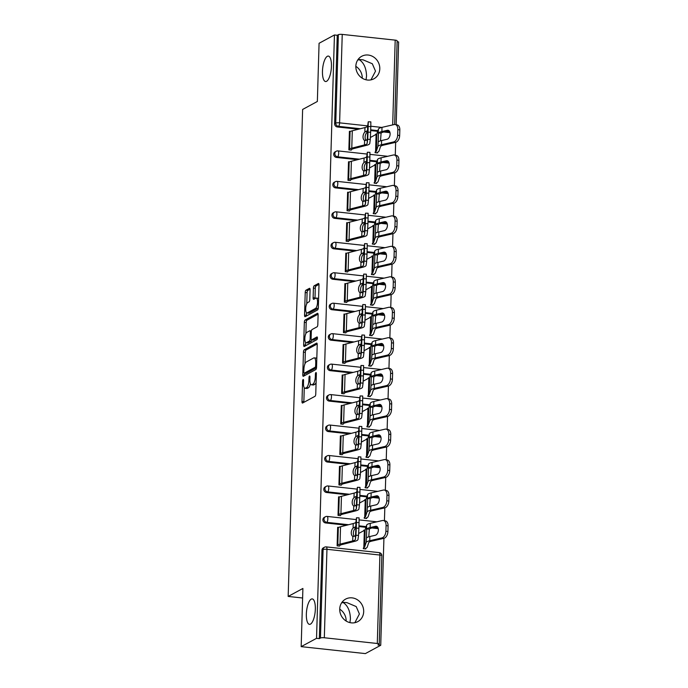 <?xml version="1.0" encoding="UTF-8"?>
<svg xmlns="http://www.w3.org/2000/svg" width="688" height="688" viewBox="0 0 688 688"><rect width="100%" height="100%" fill="white"/><g stroke="black" fill="none" stroke-linecap="round" stroke-linejoin="round"><path stroke-width="1.03" d="M342.074 602.172L347.036 602.679L356.203 606.575L359.403 613.98L354.862 622.692M311.208 599.136A12.797 4.317 96.2 0 1 312.223 598.904A12.797 4.317 96.2 0 1 315.259 610.643A12.797 4.317 96.2 0 1 310.469 624.128A12.797 4.317 96.2 0 1 309.462 624.351A12.797 4.317 96.2 0 1 306.427 612.621A12.797 4.317 96.2 0 1 311.208 599.136M358.19 59.349L363.144 59.856L372.311 63.752L375.519 71.148L370.97 79.868M327.325 56.304A12.797 4.317 96.2 0 1 328.331 56.081A12.797 4.317 96.2 0 1 331.367 67.811A12.797 4.317 96.2 0 1 326.585 81.304A12.797 4.317 96.2 0 1 325.57 81.528A12.797 4.317 96.2 0 1 322.534 69.798A12.797 4.317 96.2 0 1 327.325 56.304M303.116 379.501A1.376 0.464 -83.8 0 0 302.591 381.109L301.989 401.465A1.961 0.662 -83.8 0 0 302.462 403.048A1.961 0.662 -83.8 0 0 302.617 403.013L315.009 396.305A1.961 0.662 -83.8 0 0 315.758 394.009L316.36 373.644A1.376 0.464 -83.8 0 0 316.024 372.543A1.376 0.464 -83.8 0 0 315.921 372.569A1.376 0.464 -83.8 0 0 315.396 374.169L315.319 376.809A6.278 2.116 -83.8 0 1 312.937 384.128L311.905 384.695A6.278 2.116 -83.8 0 1 311.406 384.798A6.278 2.116 -83.8 0 1 309.884 379.75L309.961 377.119A1.376 0.464 -83.8 0 0 309.626 376.009A1.376 0.464 -83.8 0 0 309.514 376.035A1.376 0.464 -83.8 0 0 308.998 377.635L308.912 380.275A6.278 2.116 -83.8 0 1 306.53 387.602L305.498 388.161A6.278 2.116 -83.8 0 1 304.999 388.273A6.278 2.116 -83.8 0 1 303.477 383.216L303.554 380.584A1.376 0.464 -83.8 0 0 303.219 379.475A1.376 0.464 -83.8 0 0 303.116 379.501M366.033 79.791L366.541 76.015C366.283 68.241 363.909 62.832 359.42 59.787L357.751 59.968M349.917 622.614L350.424 618.839C350.175 611.064 347.801 605.655 343.312 602.611L341.644 602.791M355.842 66.237A12.797 11.73 61.6 0 0 361.716 77.856A12.797 11.73 61.6 0 0 373.911 78.785A12.797 11.73 61.6 0 0 379.793 68.834A12.797 11.73 61.6 0 0 373.919 57.216A12.797 11.73 61.6 0 0 361.725 56.278A12.797 11.73 61.6 0 0 355.842 66.237M339.726 609.061A12.797 11.73 61.6 0 0 345.608 620.679A12.797 11.73 61.6 0 0 357.803 621.617A12.797 11.73 61.6 0 0 363.685 611.658A12.797 11.73 61.6 0 0 357.812 600.039A12.797 11.73 61.6 0 0 345.617 599.11A12.797 11.73 61.6 0 0 339.726 609.061M310.073 289.88A1.961 0.662 -83.8 0 0 309.6 288.306A1.961 0.662 -83.8 0 0 309.445 288.341L305.962 290.216A1.961 0.662 -83.8 0 0 305.223 292.512L304.552 315.121A1.961 0.662 -83.8 0 0 305.025 316.704A1.961 0.662 -83.8 0 0 305.18 316.669L317.572 309.961A1.961 0.662 -83.8 0 0 318.32 307.665L318.991 285.056A1.961 0.662 -83.8 0 0 318.518 283.473A1.961 0.662 -83.8 0 0 318.363 283.508L314.158 285.787A1.961 0.662 -83.8 0 0 313.418 288.074L313.126 297.749A1.961 0.662 -83.8 0 0 313.608 299.332A1.961 0.662 -83.8 0 0 313.762 299.297L315.844 298.171A5.246 1.772 -83.8 0 1 316.256 298.076A5.246 1.772 -83.8 0 1 317.503 302.892A5.246 1.772 -83.8 0 1 315.534 308.422L307.381 312.842A5.246 1.772 -83.8 0 1 306.968 312.928A5.246 1.772 -83.8 0 1 305.721 308.121A5.246 1.772 -83.8 0 1 307.682 302.582L309.041 301.851A1.961 0.662 -83.8 0 0 309.789 299.564L310.073 289.88M377.291 643.495L379.914 555.044L326.955 549.299L324.323 637.759L377.291 643.495A3.001 0.636 -178.3 0 1 379.234 644.157A3.001 0.636 -178.3 0 1 379.045 644.372L377.927 644.974L380.731 645.284L365.371 653.6L301.172 646.643L302.901 588.455L288.169 596.436L302.625 109.452L317.357 101.471L319.077 43.284L334.445 34.968L316.54 638.326L319.344 638.627L320.47 638.025L323.093 549.566L321.967 550.176L319.344 638.627M301.172 646.643L316.54 638.326M304.199 349.831A1.961 0.662 -83.8 0 0 303.451 352.118L302.78 374.728A1.961 0.662 -83.8 0 0 303.253 376.31A1.961 0.662 -83.8 0 0 303.408 376.276L315.809 369.568A1.961 0.662 -83.8 0 0 316.549 367.272L317.22 344.662A1.961 0.662 -83.8 0 0 316.747 343.08A1.961 0.662 -83.8 0 0 316.592 343.114L304.199 349.831L306.065 350.029A1.961 0.662 -83.8 0 0 305.326 352.316L304.982 363.78M303.666 344.929L304.337 322.311A1.961 0.662 -83.8 0 1 305.085 320.023L317.478 313.315A1.961 0.662 -83.8 0 1 317.632 313.281A1.961 0.662 -83.8 0 1 318.105 314.855L317.822 324.538A1.961 0.662 -83.8 0 1 317.073 326.826L312.051 329.543A1.961 0.662 -83.8 0 0 311.303 331.84L311.114 338.255A1.961 0.662 -83.8 0 0 311.587 339.838A1.961 0.662 -83.8 0 0 311.741 339.803L316.979 336.965A1.376 0.464 -83.8 0 1 317.082 336.939A1.376 0.464 -83.8 0 1 317.409 338.204A1.376 0.464 -83.8 0 1 316.893 339.648L304.294 346.468A1.961 0.662 -83.8 0 1 304.139 346.511A1.961 0.662 -83.8 0 1 303.666 344.929L305.532 345.135L305.618 342.426M288.169 596.436L302.617 598.001M324.323 637.759A3.001 0.636 -178.3 0 0 320.47 638.025M364.786 548.835L366.257 548.035A15.996 3.414 1.7 0 0 367.237 547.106L368.716 542.669A13.399 2.855 -178.3 0 1 369.533 541.886A13.399 2.855 -178.3 0 1 371.735 541.129L383.921 538.317L380.731 645.284M334.445 34.968L337.249 35.277L338.376 34.667A3.001 0.636 1.7 0 1 342.237 34.4L395.196 40.136A3.001 0.636 1.7 0 1 397.139 40.798L394.663 124.476M397.114 41.762L398.636 41.925L396.176 124.726M395.66 142.339L395.273 155.187M394.757 172.8L394.37 185.64M393.846 203.261L393.467 216.101M392.943 233.714L392.564 246.562M392.04 264.175L391.661 277.023M391.137 294.636L390.758 307.484M390.234 325.097L389.855 337.946M389.331 355.558L388.952 368.407M388.428 386.02L388.041 398.868M387.525 416.481L387.138 429.329M390.793 434.541L388.789 434.128A6.003 3.698 -78.4 0 0 386.174 429.131L388.178 429.544A6.003 3.698 101.6 0 1 390.793 434.541L390.621 440.2A6.003 3.698 101.6 0 1 386.63 446.942L386.235 459.79M389.89 465.002L387.877 464.589A6.003 3.698 -78.4 0 0 385.271 459.593L387.275 460.005A6.003 3.698 101.6 0 1 389.89 465.002L389.718 470.661A6.003 3.698 101.6 0 1 385.727 477.403L385.332 490.252M388.978 495.463L386.974 495.05A6.003 3.698 -78.4 0 0 384.36 490.054L386.372 490.467A6.003 3.698 101.6 0 1 388.978 495.463L388.815 501.122A6.003 3.698 101.6 0 1 384.824 507.856L384.429 520.713M365.775 548.302L365.749 548.947L363.324 548.68L363.341 548.035M339.554 546.109L337.12 545.842L337.67 527.292L338.677 527.404M364.631 530.216L363.875 530.13L363.857 530.654M336.441 157.423A3.001 2.752 -118.4 0 1 335.099 151.85L336.226 151.248A3.001 2.752 -118.4 0 0 334.841 153.579A3.001 2.752 61.6 0 0 337.567 156.812L336.441 157.423L357.476 159.702M389.09 163.125L382.863 162.454M376.775 161.792L369.774 161.035M389.993 132.664L383.766 131.993M377.678 131.331L370.677 130.574M358.388 129.241L337.344 126.962A3.001 2.752 -118.4 0 1 334.626 123.728L335.753 123.118L338.376 34.667M337.249 35.277L334.626 123.728M321.967 550.176A3.001 2.752 -118.4 0 1 323.351 547.846L324.469 547.235A3.001 2.752 -118.4 0 0 323.093 549.566A3.001 0.636 -178.3 0 1 326.955 549.299A3.001 1.015 -83.8 0 0 326.224 546.891A3.001 3.001 0 0 0 324.469 547.235M375.485 164.69L374.719 164.604L374.702 165.129M374.186 182.509L374.169 183.154L376.603 183.421L376.62 182.767M350.398 180.583L347.965 180.316L348.515 161.766L349.521 161.878M334.635 218.345A3.001 2.752 -118.4 0 1 333.293 212.773L334.42 212.171A3.001 2.752 -118.4 0 0 333.035 214.501A3.001 2.752 61.6 0 0 335.753 217.735L334.635 218.345L355.67 220.624M387.284 224.047L381.057 223.376M374.96 222.714L367.968 221.957M373.679 225.612L372.913 225.526L372.896 226.051M372.38 243.432L372.363 244.077L374.797 244.343L374.814 243.69M348.592 241.497L346.159 241.239L346.709 222.688L347.715 222.792M332.829 279.259A3.001 2.752 -118.4 0 1 331.487 273.695L332.605 273.093A3.001 2.752 -118.4 0 0 331.229 275.424A3.001 2.752 61.6 0 0 333.947 278.657L332.829 279.259L353.864 281.547M385.469 284.97L379.243 284.29M373.154 283.637L366.162 282.88M371.864 286.526L371.099 286.449L371.09 286.973M370.574 304.345L370.548 304.999L372.982 305.257L373.008 304.612M346.786 302.419L344.353 302.161L344.903 283.611L345.909 283.714M331.014 340.182A3.001 2.752 -118.4 0 1 329.681 334.617L330.799 334.007A3.001 2.752 -118.4 0 0 329.423 336.346A3.001 2.752 61.6 0 0 332.141 339.58L331.014 340.182L352.058 342.461M383.663 345.892L377.437 345.213M371.348 344.559L364.356 343.794M370.058 347.449L369.293 347.371L369.275 347.896M368.759 365.268L368.742 365.921L371.176 366.179L371.193 365.534M344.972 363.341L342.547 363.075L343.097 344.533L344.103 344.636M329.208 401.104A3.001 2.752 -118.4 0 1 327.866 395.54L328.993 394.929A3.001 2.752 -118.4 0 0 327.608 397.268A3.001 2.752 61.6 0 0 330.335 400.502L329.208 401.104L350.244 403.383M381.857 406.814L375.631 406.135M369.542 405.473L362.542 404.716M368.252 408.371L367.487 408.294L367.469 408.818M366.953 426.19L366.936 426.844L369.37 427.102L369.387 426.457M343.166 424.264L340.732 423.997L341.282 405.447L342.289 405.559M327.402 462.026A3.001 2.752 -118.4 0 1 326.06 456.462L327.187 455.852A3.001 2.752 -118.4 0 0 325.802 458.182A3.001 2.752 61.6 0 0 328.529 461.416L327.402 462.026L348.438 464.305M380.051 467.737L373.825 467.057M367.727 466.395L360.736 465.638M366.446 469.293L365.681 469.207L365.663 469.732M365.147 487.113L365.13 487.758L367.564 488.024L367.581 487.379M341.36 485.186L338.926 484.92L339.476 466.369L340.483 466.481M325.596 522.949A3.001 2.752 -118.4 0 1 324.254 517.385L325.372 516.774A3.001 2.752 -118.4 0 0 323.996 519.105A3.001 2.752 61.6 0 0 326.714 522.338L325.596 522.949L346.632 525.228M378.237 528.651L372.01 527.98M365.921 527.318L358.93 526.561M340.457 515.647L338.023 515.381L338.573 496.831L339.58 496.942M365.534 499.755L364.778 499.669L364.76 500.193M364.244 517.574L364.227 518.219L366.661 518.485L366.678 517.84M326.499 492.488A3.001 2.752 -118.4 0 1 325.157 486.923L326.275 486.313A3.001 2.752 -118.4 0 0 324.899 488.643A3.001 2.752 61.6 0 0 327.617 491.877L326.499 492.488L347.535 494.767M379.148 498.189L372.913 497.519M366.824 496.856L359.833 496.1M342.263 454.725L339.829 454.458L340.379 435.908L341.386 436.02M367.349 438.832L366.584 438.755L366.566 439.271M366.05 456.651L366.033 457.296L368.467 457.563L368.484 456.918M328.305 431.565A3.001 2.752 -118.4 0 1 326.963 426.001L328.09 425.39A3.001 2.752 -118.4 0 0 326.705 427.73A3.001 2.752 61.6 0 0 329.432 430.955L328.305 431.565L349.341 433.844M380.954 437.276L374.728 436.596M368.63 435.934L361.639 435.177M344.069 393.803L341.635 393.536L342.185 374.986L343.192 375.098M369.155 377.91L368.39 377.832L368.372 378.357M367.856 395.729L367.839 396.383L370.273 396.641L370.29 395.996M330.111 370.643A3.001 2.752 -118.4 0 1 328.769 365.079L329.896 364.468A3.001 2.752 -118.4 0 0 328.52 366.807A3.001 2.752 61.6 0 0 331.238 370.041L330.111 370.643L351.155 372.922M382.76 376.353L376.534 375.674M370.445 375.012L363.445 374.255M345.883 332.88L343.45 332.622L344 314.072L345.006 314.175M370.961 316.987L370.196 316.91L370.187 317.435M369.671 334.807L369.645 335.46L372.079 335.718L372.105 335.073M331.926 309.72A3.001 2.752 -118.4 0 1 330.584 304.156L331.702 303.546A3.001 2.752 -118.4 0 0 330.326 305.885A3.001 2.752 61.6 0 0 333.044 309.118L331.926 309.72L352.961 311.999M384.566 315.431L378.34 314.751M372.251 314.098L365.259 313.332M347.689 271.958L345.256 271.7L345.806 253.15L346.812 253.253M372.767 256.074L372.01 255.988L371.993 256.512M371.477 273.893L371.46 274.538L373.894 274.804L373.911 274.151M333.732 248.798A3.001 2.752 -118.4 0 1 332.39 243.234L333.508 242.632A3.001 2.752 -118.4 0 0 332.132 244.962A3.001 2.752 61.6 0 0 334.85 248.196L333.732 248.798L354.767 251.086M386.381 254.508L380.146 253.829M374.057 253.175L367.065 252.419M349.495 211.035L347.062 210.777L347.612 192.227L348.618 192.339M374.582 195.151L373.816 195.065L373.799 195.59M373.283 212.97L373.266 213.615L375.7 213.882L375.717 213.228M335.538 187.884A3.001 2.752 -118.4 0 1 334.196 182.311L335.323 181.709A3.001 2.752 -118.4 0 0 333.938 184.04A3.001 2.752 61.6 0 0 336.664 187.274L335.538 187.884L356.573 190.163M388.187 193.586L381.96 192.915M375.863 192.253L368.871 191.496M351.301 150.122L348.868 149.855L349.418 131.305L350.424 131.417M376.388 134.229L375.622 134.143L375.605 134.667M375.089 152.048L375.072 152.693L377.506 152.96L377.523 152.306M346.15 621.04A12.797 11.73 61.6 0 0 339.726 609.172M362.258 78.217A12.797 11.73 61.6 0 0 355.834 66.349M304.999 388.273L306.874 388.471A6.278 2.116 -83.8 0 0 307.373 388.359L305.498 388.161M310.391 383.732A6.278 2.116 -83.8 0 1 308.405 387.8L307.373 388.359M311.406 384.798L313.281 385.005A6.278 2.116 -83.8 0 0 313.771 384.893L311.905 384.695M316.102 382.554A6.278 2.116 -83.8 0 1 314.803 384.334L313.771 384.893M304.268 387.74L303.855 401.672A1.961 0.662 -83.8 0 0 303.881 402.325M317.194 344L306.065 350.029M304.698 373.266L304.655 374.934A1.961 0.662 -83.8 0 0 304.672 375.588M303.804 372.105A1.376 0.464 -83.8 0 0 304.139 373.206A1.376 0.464 -83.8 0 0 304.251 373.18L315.13 367.289A1.376 0.464 -83.8 0 0 315.646 365.689L315.732 362.911A6.278 2.116 -83.8 0 0 314.21 357.863A6.278 2.116 -83.8 0 0 313.711 357.966L306.272 362A6.278 2.116 -83.8 0 0 303.89 369.327L303.804 372.105M305.911 373.36A1.376 0.464 -83.8 0 0 306.014 373.412A1.376 0.464 -83.8 0 0 306.117 373.386L304.251 373.18M316.514 367.753L306.117 373.386M316.807 358.594A6.278 2.116 -83.8 0 0 316.076 358.061L314.21 357.863M305.876 333.577L306.203 322.517L304.337 322.311M318.08 314.201L306.951 320.23A1.961 0.662 -83.8 0 0 306.203 322.517M313.315 339.967A1.961 0.662 -83.8 0 0 313.461 340.035A1.961 0.662 -83.8 0 0 313.616 340.001L317.417 337.946M306.831 332.373A5.246 1.772 -83.8 0 0 304.87 337.903A5.246 1.772 -83.8 0 0 306.117 342.719A5.246 1.772 -83.8 0 0 306.53 342.624L309.402 341.067A1.961 0.662 -83.8 0 0 310.15 338.78L310.34 332.356A1.961 0.662 -83.8 0 0 309.858 330.782A1.961 0.662 -83.8 0 0 309.703 330.816L306.831 332.373M306.117 342.719L307.983 342.916A5.246 1.772 -83.8 0 0 308.396 342.83L306.53 342.624M311.922 339.872A1.961 0.662 -83.8 0 1 311.277 341.274L308.396 342.83M305.532 345.135A1.961 0.662 -83.8 0 0 305.558 345.789M306.968 312.928L308.835 313.135A5.246 1.772 -83.8 0 0 309.247 313.04L307.381 312.842M318.329 307.484A5.246 1.772 -83.8 0 1 317.409 308.628L309.247 313.04M318.596 298.532A5.246 1.772 -83.8 0 0 318.123 298.274L316.256 298.076M318.965 284.393L316.033 285.984A1.961 0.662 -83.8 0 0 315.285 288.272L315.001 297.956A1.961 0.662 -83.8 0 0 315.027 298.609M306.495 312.679L306.418 315.328A1.961 0.662 -83.8 0 0 306.444 315.981M310.047 289.227L307.837 290.422A1.961 0.662 -83.8 0 0 307.089 292.71L306.762 303.718M377.282 526.767L372.131 527.954A13.399 2.855 -178.3 0 0 369.92 528.702A13.399 2.855 -178.3 0 0 369.353 529.106L368.751 536.812M358.672 533.467L364.339 530.396A13.399 2.855 -178.3 0 0 365.156 529.614L366.635 525.176A15.996 3.414 1.7 0 1 367.616 524.239A15.996 3.414 1.7 0 1 370.247 523.344L382.433 520.532A6.003 3.698 -78.4 0 1 383.457 520.515A6.003 3.698 -78.4 0 1 386.071 525.512L385.908 531.17L387.912 531.583A6.003 3.698 101.6 0 1 383.921 538.317L381.917 537.913A6.003 3.698 -78.4 0 0 385.908 531.17M369.86 536.528A15.996 3.414 1.7 0 0 367.22 537.423A15.996 3.414 1.7 0 0 366.472 537.982L366.738 528.995A15.996 3.414 1.7 0 1 367.487 528.444A15.996 3.414 1.7 0 1 370.127 527.541L375.571 526.286A4.601 2.838 101.6 0 1 376.362 526.268A4.601 2.838 101.6 0 1 378.357 530.104A4.601 2.838 101.6 0 1 375.304 535.264L369.86 536.528L369.731 540.725L381.917 537.913M364.339 530.396L363.823 547.777A13.399 2.855 -178.3 0 0 364.64 546.994L366.119 542.548A15.996 3.414 1.7 0 1 367.1 541.619A15.996 3.414 1.7 0 1 369.731 540.725M366.472 537.982L366.119 542.548M383.457 520.515L385.461 520.919A6.003 3.698 101.6 0 1 388.075 525.924L387.912 531.583M356.074 524.359L355.533 535.161A13.399 2.855 1.7 0 1 354.681 536.064A13.399 2.855 1.7 0 1 353.821 536.434L352.841 536.373A4.601 2.683 100.7 0 1 351.276 532.667A4.601 2.683 100.7 0 1 353.09 528.109L354.088 527.455L356.031 527.825M353.821 536.434L352.841 536.373L352.703 540.931L340.018 544.156A15.996 3.414 -178.3 0 0 337.808 544.956L337.137 545.317M355.937 535.29L356.281 528.152L358.878 528.246L358.534 535.376L355.937 535.29L355.404 539.366A13.399 2.855 1.7 0 1 354.561 540.261A13.399 2.855 1.7 0 1 352.703 540.931M339.571 545.584L340.242 545.214A13.399 2.855 1.7 0 1 342.099 544.552L354.776 541.327A15.996 3.414 -178.3 0 0 356.995 540.527A15.996 3.414 -178.3 0 0 358.001 539.452L358.534 535.376M356.281 528.152L356.487 517.772L355.92 521.986A13.399 2.855 1.7 0 1 355.077 522.88A13.399 2.855 1.7 0 1 353.219 523.551L340.534 526.776A15.996 3.414 -178.3 0 0 338.324 527.576L337.653 527.937M356.04 524.359L355.799 526.182A13.399 2.855 1.7 0 1 354.948 527.085A13.399 2.855 1.7 0 1 354.088 527.455M356.178 527.851L355.163 528.504A4.601 2.683 -79.3 0 0 353.348 533.062A4.601 2.683 -79.3 0 0 354.251 536.27M356.487 517.772L359.084 517.858L359.05 522.579L356.453 522.493M358.878 528.246L359.05 522.579M378.185 496.306L373.034 497.493A13.399 2.855 -178.3 0 0 370.823 498.241A13.399 2.855 -178.3 0 0 370.256 498.645L369.654 506.359M359.575 503.005L365.242 499.935A13.399 2.855 -178.3 0 0 366.059 499.153L367.538 494.715A15.996 3.414 1.7 0 1 368.519 493.786A15.996 3.414 1.7 0 1 371.15 492.883L383.336 490.071A6.003 3.698 -78.4 0 1 384.36 490.054M370.763 506.067A15.996 3.414 1.7 0 0 368.132 506.961A15.996 3.414 1.7 0 0 367.375 507.52L367.641 498.533A15.996 3.414 1.7 0 1 368.398 497.983A15.996 3.414 1.7 0 1 371.03 497.08L376.474 495.824A4.601 2.838 101.6 0 1 377.265 495.807A4.601 2.838 101.6 0 1 379.269 499.643A4.601 2.838 101.6 0 1 376.207 504.803L370.763 506.067L370.634 510.264L382.82 507.452A6.003 3.698 -78.4 0 0 386.811 500.709L388.815 501.122M382.82 507.452L384.824 507.856L372.638 510.668A13.399 2.855 -178.3 0 0 370.436 511.425A13.399 2.855 -178.3 0 0 369.619 512.207L368.14 516.645A15.996 3.414 1.7 0 1 367.16 517.574L365.681 518.382M365.242 499.935L364.726 517.316A13.399 2.855 -178.3 0 0 365.543 516.533L367.022 512.096A15.996 3.414 1.7 0 1 368.003 511.158A15.996 3.414 1.7 0 1 370.634 510.264M367.375 507.52L367.022 512.096M386.974 495.05L386.811 500.709M379.088 465.845L373.937 467.032A13.399 2.855 -178.3 0 0 371.735 467.78A13.399 2.855 -178.3 0 0 371.159 468.193L370.565 475.898M360.478 472.544L366.145 469.474A13.399 2.855 -178.3 0 0 366.962 468.691L368.441 464.254A15.996 3.414 1.7 0 1 369.422 463.325A15.996 3.414 1.7 0 1 372.053 462.422L384.239 459.61A6.003 3.698 -78.4 0 1 385.271 459.593M371.666 475.606A15.996 3.414 1.7 0 0 369.035 476.5A15.996 3.414 1.7 0 0 368.278 477.059L368.544 468.072A15.996 3.414 1.7 0 1 369.301 467.522A15.996 3.414 1.7 0 1 371.933 466.619L377.377 465.363A4.601 2.838 101.6 0 1 378.168 465.346A4.601 2.838 101.6 0 1 380.172 469.182A4.601 2.838 101.6 0 1 377.11 474.35L371.666 475.606L371.537 479.803L383.723 476.99A6.003 3.698 -78.4 0 0 387.714 470.248L389.718 470.661M383.723 476.99L385.727 477.403L373.55 480.207A13.399 2.855 -178.3 0 0 371.339 480.964A13.399 2.855 -178.3 0 0 370.522 481.746L369.043 486.184A15.996 3.414 1.7 0 1 368.063 487.113L366.584 487.921M366.145 469.474L365.629 486.855A13.399 2.855 -178.3 0 0 366.446 486.072L367.925 481.634A15.996 3.414 1.7 0 1 368.906 480.697A15.996 3.414 1.7 0 1 371.537 479.803M368.278 477.059L367.925 481.634M387.877 464.589L387.714 470.248M379.991 435.384L374.84 436.57A13.399 2.855 -178.3 0 0 372.638 437.319A13.399 2.855 -178.3 0 0 372.062 437.731L371.468 445.437M361.381 442.083L367.048 439.013A13.399 2.855 -178.3 0 0 367.874 438.23L369.353 433.793A15.996 3.414 1.7 0 1 370.325 432.864A15.996 3.414 1.7 0 1 372.965 431.961L385.142 429.149A6.003 3.698 -78.4 0 1 386.174 429.131M372.569 445.145A15.996 3.414 1.7 0 0 369.938 446.039A15.996 3.414 1.7 0 0 369.189 446.598L369.456 437.611A15.996 3.414 1.7 0 1 370.204 437.061A15.996 3.414 1.7 0 1 372.836 436.158L378.28 434.902A4.601 2.838 101.6 0 1 379.071 434.885A4.601 2.838 101.6 0 1 381.075 438.72A4.601 2.838 101.6 0 1 378.013 443.889L372.569 445.145L372.449 449.341L384.626 446.529A6.003 3.698 -78.4 0 0 388.617 439.787L390.621 440.2M384.626 446.529L386.63 446.942L374.453 449.754A13.399 2.855 -178.3 0 0 372.242 450.502A13.399 2.855 -178.3 0 0 371.425 451.285L369.946 455.723A15.996 3.414 1.7 0 1 368.966 456.651L367.487 457.46M367.048 439.013L366.532 456.393A13.399 2.855 -178.3 0 0 367.358 455.611L368.837 451.173A15.996 3.414 1.7 0 1 369.809 450.236A15.996 3.414 1.7 0 1 372.449 449.341M369.189 446.598L368.837 451.173M388.789 434.128L388.617 439.787M380.894 404.922L375.743 406.109A13.399 2.855 -178.3 0 0 373.541 406.866A13.399 2.855 -178.3 0 0 372.965 407.27L372.371 414.976M362.284 411.622L367.951 408.552A13.399 2.855 -178.3 0 0 368.777 407.769L370.256 403.331A15.996 3.414 1.7 0 1 371.228 402.403A15.996 3.414 1.7 0 1 373.868 401.5L386.045 398.687A6.003 3.698 -78.4 0 1 387.077 398.67A6.003 3.698 -78.4 0 1 389.692 403.667L389.52 409.334L391.524 409.738A6.003 3.698 101.6 0 1 387.542 416.481L375.356 419.293A13.399 2.855 -178.3 0 0 373.145 420.041A13.399 2.855 -178.3 0 0 372.328 420.824L370.849 425.261A15.996 3.414 1.7 0 1 369.869 426.19L368.39 426.999M373.472 414.683A15.996 3.414 1.7 0 0 370.841 415.578A15.996 3.414 1.7 0 0 370.092 416.137L370.359 407.15A15.996 3.414 1.7 0 1 371.107 406.599A15.996 3.414 1.7 0 1 373.739 405.696L379.183 404.441A4.601 2.838 101.6 0 1 379.974 404.432A4.601 2.838 101.6 0 1 381.978 408.259A4.601 2.838 101.6 0 1 378.916 413.428L373.472 414.683L373.352 418.88L385.529 416.068A6.003 3.698 -78.4 0 0 389.52 409.334M367.951 408.552L367.435 425.932A13.399 2.855 -178.3 0 0 368.261 425.15L369.74 420.712A15.996 3.414 1.7 0 1 370.712 419.775A15.996 3.414 1.7 0 1 373.352 418.88M370.092 416.137L369.74 420.712M387.077 398.67L389.081 399.083A6.003 3.698 101.6 0 1 391.696 404.08L391.524 409.738M381.806 374.461L376.646 375.648A13.399 2.855 -178.3 0 0 374.444 376.405A13.399 2.855 -178.3 0 0 373.868 376.809L373.274 384.515M363.195 381.161L368.863 378.09A13.399 2.855 -178.3 0 0 369.68 377.308L371.159 372.87A15.996 3.414 1.7 0 1 372.131 371.941A15.996 3.414 1.7 0 1 374.771 371.038L386.957 368.226A6.003 3.698 -78.4 0 1 387.98 368.209A6.003 3.698 -78.4 0 1 390.595 373.206L390.423 378.873L392.427 379.277A6.003 3.698 101.6 0 1 388.445 386.02L376.259 388.832A13.399 2.855 -178.3 0 0 374.048 389.58A13.399 2.855 -178.3 0 0 373.231 390.363L371.752 394.8A15.996 3.414 1.7 0 1 370.78 395.738L369.293 396.537M374.375 384.222A15.996 3.414 1.7 0 0 371.744 385.117A15.996 3.414 1.7 0 0 370.995 385.676L371.262 376.697A15.996 3.414 1.7 0 1 372.01 376.138A15.996 3.414 1.7 0 1 374.642 375.235L380.094 373.98A4.601 2.838 101.6 0 1 380.877 373.971A4.601 2.838 101.6 0 1 382.881 377.798A4.601 2.838 101.6 0 1 379.828 382.967L374.375 384.222L374.255 388.419L386.441 385.607A6.003 3.698 -78.4 0 0 390.423 378.873M368.863 378.09L368.347 395.471A13.399 2.855 -178.3 0 0 369.164 394.688L370.643 390.251A15.996 3.414 1.7 0 1 371.623 389.322A15.996 3.414 1.7 0 1 374.255 388.419M370.995 385.676L370.643 390.251M387.98 368.209L389.984 368.622A6.003 3.698 101.6 0 1 392.599 373.618L392.427 379.277M356.977 493.898L356.436 504.7A13.399 2.855 1.7 0 1 355.584 505.603A13.399 2.855 1.7 0 1 354.724 505.981L353.744 505.912A4.601 2.683 100.7 0 1 352.179 502.206A4.601 2.683 100.7 0 1 353.993 497.648L354.991 496.994L356.934 497.364M354.724 505.981L353.744 505.912L353.606 510.47L340.93 513.695A15.996 3.414 -178.3 0 0 338.711 514.495L338.04 514.856M356.84 504.829L357.184 497.691L359.781 497.785L359.437 504.915L356.84 504.829L356.307 508.905A13.399 2.855 1.7 0 1 355.464 509.799A13.399 2.855 1.7 0 1 353.606 510.47M340.474 515.123L341.145 514.753A13.399 2.855 1.7 0 1 343.002 514.091L355.687 510.866A15.996 3.414 -178.3 0 0 357.898 510.066A15.996 3.414 -178.3 0 0 358.904 508.991L359.437 504.915M357.184 497.691L357.39 487.31L356.823 491.524A13.399 2.855 1.7 0 1 355.98 492.427A13.399 2.855 1.7 0 1 354.122 493.09L341.446 496.315A15.996 3.414 -178.3 0 0 339.227 497.114L338.556 497.484M356.943 493.898L356.702 495.721A13.399 2.855 1.7 0 1 355.851 496.624A13.399 2.855 1.7 0 1 354.991 496.994M357.081 497.39L356.066 498.043A4.601 2.683 -79.3 0 0 354.251 502.601A4.601 2.683 -79.3 0 0 355.154 505.809M357.39 487.31L359.987 487.405L359.953 492.118L357.356 492.032M359.781 497.785L359.953 492.118M357.889 463.437L357.339 474.247A13.399 2.855 1.7 0 1 356.496 475.141A13.399 2.855 1.7 0 1 355.627 475.52L354.647 475.451A4.601 2.683 100.7 0 1 353.082 471.744A4.601 2.683 100.7 0 1 354.896 467.186L355.894 466.533L357.837 466.903M355.627 475.52L354.647 475.451L354.518 480.009L341.833 483.234A15.996 3.414 -178.3 0 0 339.614 484.034L338.943 484.395M357.751 474.367L358.087 467.229L360.684 467.324L360.349 474.453L357.751 474.367L357.218 478.444A13.399 2.855 1.7 0 1 356.367 479.338A13.399 2.855 1.7 0 1 354.518 480.009M341.377 484.662L342.048 484.3A13.399 2.855 1.7 0 1 343.905 483.63L356.59 480.405A15.996 3.414 -178.3 0 0 358.801 479.605A15.996 3.414 -178.3 0 0 359.815 478.53L360.349 474.453M358.087 467.229L358.293 456.849L357.734 461.063A13.399 2.855 1.7 0 1 356.883 461.966A13.399 2.855 1.7 0 1 355.034 462.628L342.349 465.853A15.996 3.414 -178.3 0 0 340.13 466.653L339.459 467.023M357.846 463.437L357.605 465.26A13.399 2.855 1.7 0 1 356.762 466.163A13.399 2.855 1.7 0 1 355.894 466.533M357.984 466.928L356.969 467.582A4.601 2.683 -79.3 0 0 355.163 472.14A4.601 2.683 -79.3 0 0 356.066 475.348M358.293 456.849L360.89 456.944L360.856 461.657L358.259 461.571M360.684 467.324L360.856 461.657M358.792 432.984L358.242 443.786A13.399 2.855 1.7 0 1 357.399 444.68A13.399 2.855 1.7 0 1 356.53 445.059L355.55 444.99A4.601 2.683 100.7 0 1 353.993 441.292A4.601 2.683 100.7 0 1 355.799 436.725L356.797 436.072L358.74 436.441M356.53 445.059L355.55 444.99L355.421 449.548L342.736 452.773A15.996 3.414 -178.3 0 0 340.517 453.573L339.846 453.934M358.654 443.906L358.99 436.777L361.587 436.863L361.252 443.992L358.654 443.906L358.121 447.983A13.399 2.855 1.7 0 1 357.27 448.877A13.399 2.855 1.7 0 1 355.421 449.548M342.28 454.2L342.951 453.839A13.399 2.855 1.7 0 1 344.808 453.168L357.493 449.943A15.996 3.414 -178.3 0 0 359.704 449.144A15.996 3.414 -178.3 0 0 360.718 448.069L361.252 443.992M358.99 436.777L359.196 426.388L358.637 430.602A13.399 2.855 1.7 0 1 357.786 431.505A13.399 2.855 1.7 0 1 355.937 432.167L343.252 435.401A15.996 3.414 -178.3 0 0 341.033 436.192L340.362 436.562M358.749 432.976L358.508 434.799A13.399 2.855 1.7 0 1 357.665 435.702A13.399 2.855 1.7 0 1 356.797 436.072M358.887 436.467L357.872 437.121A4.601 2.683 -79.3 0 0 356.066 441.679A4.601 2.683 -79.3 0 0 356.969 444.887M359.196 426.388L361.793 426.483L361.759 431.195L359.162 431.109M361.587 436.863L361.759 431.195M359.695 402.523L359.145 413.325A13.399 2.855 1.7 0 1 358.302 414.219A13.399 2.855 1.7 0 1 357.433 414.597L356.461 414.529A4.601 2.683 100.7 0 1 354.896 410.831A4.601 2.683 100.7 0 1 356.702 406.264L357.7 405.61L359.652 405.98M357.433 414.597L356.461 414.529L356.324 419.087L343.639 422.312A15.996 3.414 -178.3 0 0 341.429 423.111L340.749 423.473M359.557 413.445L359.893 406.316L362.49 406.402L362.155 413.531L359.557 413.445L359.024 417.521A13.399 2.855 1.7 0 1 358.173 418.416A13.399 2.855 1.7 0 1 356.324 419.087M343.183 423.739L343.854 423.378A13.399 2.855 1.7 0 1 345.711 422.707L358.396 419.482A15.996 3.414 -178.3 0 0 360.607 418.682A15.996 3.414 -178.3 0 0 361.621 417.607L362.155 413.531M359.893 406.316L360.099 395.927L359.54 400.141A13.399 2.855 1.7 0 1 358.689 401.044A13.399 2.855 1.7 0 1 356.84 401.706L344.155 404.94A15.996 3.414 -178.3 0 0 341.945 405.731L341.265 406.101M359.652 402.514L359.411 404.338A13.399 2.855 1.7 0 1 358.568 405.241A13.399 2.855 1.7 0 1 357.7 405.61M359.79 406.006L358.775 406.66A4.601 2.683 -79.3 0 0 356.969 411.218A4.601 2.683 -79.3 0 0 357.872 414.425M360.099 395.927L362.696 396.021L362.662 400.743L360.065 400.648M362.49 406.402L362.662 400.743M360.598 372.062L360.048 382.863A13.399 2.855 1.7 0 1 359.205 383.758A13.399 2.855 1.7 0 1 358.336 384.136L357.364 384.067A4.601 2.683 100.7 0 1 355.799 380.369A4.601 2.683 100.7 0 1 357.605 375.803L358.603 375.149L360.555 375.519M358.336 384.136L357.364 384.067L357.227 388.625L344.542 391.85A15.996 3.414 -178.3 0 0 342.332 392.65L341.652 393.02M360.46 382.984L360.804 375.854L363.402 375.94L363.058 383.07L360.46 382.984L359.927 387.06A13.399 2.855 1.7 0 1 359.076 387.963A13.399 2.855 1.7 0 1 357.227 388.625M344.086 393.278L344.765 392.917A13.399 2.855 1.7 0 1 346.614 392.246L359.299 389.021A15.996 3.414 -178.3 0 0 361.51 388.221A15.996 3.414 -178.3 0 0 362.524 387.146L363.058 383.07M360.804 375.854L361.011 365.466L360.443 369.68A13.399 2.855 1.7 0 1 359.592 370.583A13.399 2.855 1.7 0 1 357.743 371.245L345.058 374.478A15.996 3.414 -178.3 0 0 342.848 375.27L342.168 375.639M360.555 372.062L360.314 373.876A13.399 2.855 1.7 0 1 359.471 374.779A13.399 2.855 1.7 0 1 358.603 375.149M360.693 375.545L359.678 376.198A4.601 2.683 -79.3 0 0 357.872 380.756A4.601 2.683 -79.3 0 0 358.775 383.964M361.011 365.466L363.608 365.56L363.565 370.282L360.968 370.187M363.402 375.94L363.565 370.282M382.709 344L377.557 345.187A13.399 2.855 -178.3 0 0 375.347 345.944A13.399 2.855 -178.3 0 0 374.779 346.348L374.177 354.053M364.098 350.699L369.766 347.629A13.399 2.855 -178.3 0 0 370.583 346.855L372.062 342.409A15.996 3.414 1.7 0 1 373.042 341.48A15.996 3.414 1.7 0 1 375.674 340.577L387.86 337.765A6.003 3.698 -78.4 0 1 388.883 337.748A6.003 3.698 -78.4 0 1 391.498 342.744L391.326 348.412L393.33 348.816A6.003 3.698 101.6 0 1 389.348 355.558L377.162 358.371A13.399 2.855 -178.3 0 0 374.96 359.119A13.399 2.855 -178.3 0 0 374.134 359.901L372.655 364.339A15.996 3.414 1.7 0 1 371.683 365.276L370.196 366.076M375.278 353.761A15.996 3.414 1.7 0 0 372.647 354.655A15.996 3.414 1.7 0 0 371.898 355.214L372.165 346.236A15.996 3.414 1.7 0 1 372.913 345.677A15.996 3.414 1.7 0 1 375.545 344.774L380.997 343.518A4.601 2.838 101.6 0 1 381.78 343.51A4.601 2.838 101.6 0 1 383.784 347.337A4.601 2.838 101.6 0 1 380.731 352.505L375.278 353.761L375.158 357.958L387.344 355.146A6.003 3.698 -78.4 0 0 391.326 348.412M369.766 347.629L369.25 365.01A13.399 2.855 -178.3 0 0 370.067 364.227L371.546 359.79A15.996 3.414 1.7 0 1 372.526 358.861A15.996 3.414 1.7 0 1 375.158 357.958M371.898 355.214L371.546 359.79M388.883 337.748L390.887 338.161A6.003 3.698 101.6 0 1 393.502 343.157L393.33 348.816M361.501 341.601L360.959 352.402A13.399 2.855 1.7 0 1 360.108 353.297A13.399 2.855 1.7 0 1 359.239 353.675L358.267 353.606A4.601 2.683 100.7 0 1 356.702 349.908A4.601 2.683 100.7 0 1 358.508 345.342L359.506 344.688L361.458 345.058M359.239 353.675L358.267 353.606L358.13 358.164L345.445 361.389A15.996 3.414 -178.3 0 0 343.235 362.189L342.555 362.559M361.363 352.523L361.707 345.393L364.305 345.479L363.961 352.617L361.363 352.523L360.83 356.599A13.399 2.855 1.7 0 1 359.987 357.502A13.399 2.855 1.7 0 1 358.13 358.164M344.989 362.817L345.668 362.456A13.399 2.855 1.7 0 1 347.517 361.785L360.202 358.56A15.996 3.414 -178.3 0 0 362.413 357.76A15.996 3.414 -178.3 0 0 363.427 356.685L363.961 352.617M361.707 345.393L361.914 335.004L361.346 339.218A13.399 2.855 1.7 0 1 360.503 340.121A13.399 2.855 1.7 0 1 358.646 340.784L345.961 344.017A15.996 3.414 -178.3 0 0 343.751 344.808L343.071 345.178M361.458 341.601L361.226 343.415A13.399 2.855 1.7 0 1 360.374 344.318A13.399 2.855 1.7 0 1 359.506 344.688M361.596 345.084L360.581 345.737A4.601 2.683 -79.3 0 0 358.775 350.295A4.601 2.683 -79.3 0 0 359.678 353.503M361.914 335.004L364.511 335.099L364.468 339.82L361.871 339.726M364.305 345.479L364.468 339.82M383.612 313.539L378.46 314.726A13.399 2.855 -178.3 0 0 376.25 315.482A13.399 2.855 -178.3 0 0 375.682 315.887L375.08 323.592M365.001 320.238L370.669 317.168A13.399 2.855 -178.3 0 0 371.486 316.394L372.965 311.948A15.996 3.414 1.7 0 1 373.945 311.019A15.996 3.414 1.7 0 1 376.577 310.116L388.763 307.304A6.003 3.698 -78.4 0 1 389.786 307.287A6.003 3.698 -78.4 0 1 392.401 312.283L392.229 317.951L394.241 318.355A6.003 3.698 101.6 0 1 390.251 325.097L378.065 327.909A13.399 2.855 -178.3 0 0 375.863 328.658A13.399 2.855 -178.3 0 0 375.037 329.44L373.558 333.878A15.996 3.414 1.7 0 1 372.586 334.815L371.099 335.615M376.19 323.3A15.996 3.414 1.7 0 0 373.55 324.194A15.996 3.414 1.7 0 0 372.801 324.753L373.068 315.775A15.996 3.414 1.7 0 1 373.816 315.216A15.996 3.414 1.7 0 1 376.456 314.321L381.9 313.057A4.601 2.838 101.6 0 1 382.683 313.049A4.601 2.838 101.6 0 1 384.687 316.876A4.601 2.838 101.6 0 1 381.634 322.044L376.19 323.3L376.061 327.497L388.247 324.684A6.003 3.698 -78.4 0 0 392.229 317.951M370.669 317.168L370.153 334.549A13.399 2.855 -178.3 0 0 370.97 333.766L372.449 329.328A15.996 3.414 1.7 0 1 373.429 328.4A15.996 3.414 1.7 0 1 376.061 327.497M372.801 324.753L372.449 329.328M389.786 307.287L391.79 307.699A6.003 3.698 101.6 0 1 394.405 312.696L394.241 318.355M362.404 311.139L361.862 321.941A13.399 2.855 1.7 0 1 361.011 322.835A13.399 2.855 1.7 0 1 360.142 323.214L359.17 323.145A4.601 2.683 100.7 0 1 357.605 319.447A4.601 2.683 100.7 0 1 359.411 314.88L360.409 314.227L362.361 314.597M360.142 323.214L359.17 323.145L359.033 327.703L346.348 330.928A15.996 3.414 -178.3 0 0 344.138 331.728L343.458 332.098M362.266 322.061L362.61 314.932L365.208 315.018L364.864 322.156L362.266 322.061L361.733 326.138A13.399 2.855 1.7 0 1 360.89 327.041A13.399 2.855 1.7 0 1 359.033 327.703M345.892 332.356L346.571 331.994A13.399 2.855 1.7 0 1 348.42 331.324L361.105 328.099A15.996 3.414 -178.3 0 0 363.324 327.299A15.996 3.414 -178.3 0 0 364.33 326.224L364.864 322.156M362.61 314.932L362.817 304.552L362.249 308.757A13.399 2.855 1.7 0 1 361.406 309.66A13.399 2.855 1.7 0 1 359.549 310.331L346.864 313.556A15.996 3.414 -178.3 0 0 344.654 314.347L343.974 314.717M362.361 311.139L362.129 312.954A13.399 2.855 1.7 0 1 361.277 313.857A13.399 2.855 1.7 0 1 360.409 314.227M362.499 314.631L361.492 315.276A4.601 2.683 -79.3 0 0 359.678 319.834A4.601 2.683 -79.3 0 0 360.581 323.042M362.817 304.552L365.414 304.638L365.371 309.359L362.774 309.265M365.208 315.018L365.371 309.359M384.515 283.078L379.363 284.264A13.399 2.855 -178.3 0 0 377.153 285.021A13.399 2.855 -178.3 0 0 376.585 285.425L375.983 293.131M365.904 289.777L371.572 286.707A13.399 2.855 -178.3 0 0 372.389 285.933L373.868 281.487A15.996 3.414 1.7 0 1 374.848 280.558A15.996 3.414 1.7 0 1 377.48 279.655L389.666 276.851A6.003 3.698 -78.4 0 1 390.689 276.825A6.003 3.698 -78.4 0 1 393.304 281.822L393.14 287.489L395.144 287.894A6.003 3.698 101.6 0 1 391.154 294.636L378.968 297.448A13.399 2.855 -178.3 0 0 376.766 298.196A13.399 2.855 -178.3 0 0 375.949 298.979L374.47 303.417A15.996 3.414 1.7 0 1 373.489 304.354L372.002 305.154M377.093 292.839A15.996 3.414 1.7 0 0 374.453 293.742A15.996 3.414 1.7 0 0 373.704 294.292L373.971 285.314A15.996 3.414 1.7 0 1 374.719 284.755A15.996 3.414 1.7 0 1 377.359 283.86L382.803 282.596A4.601 2.838 101.6 0 1 383.594 282.587A4.601 2.838 101.6 0 1 385.59 286.414A4.601 2.838 101.6 0 1 382.537 291.583L377.093 292.839L376.964 297.035L389.15 294.223A6.003 3.698 -78.4 0 0 393.14 287.489M371.572 286.707L371.056 304.087A13.399 2.855 -178.3 0 0 371.873 303.305L373.352 298.867A15.996 3.414 1.7 0 1 374.332 297.938A15.996 3.414 1.7 0 1 376.964 297.035M373.704 294.292L373.352 298.867M390.689 276.825L392.693 277.238A6.003 3.698 101.6 0 1 395.308 282.235L395.144 287.894M363.307 280.678L362.765 291.48A13.399 2.855 1.7 0 1 361.914 292.383A13.399 2.855 1.7 0 1 361.054 292.753L360.073 292.684A4.601 2.683 100.7 0 1 358.508 288.986A4.601 2.683 100.7 0 1 360.323 284.419L361.32 283.774L363.264 284.135M361.054 292.753L360.073 292.684L359.936 297.242L347.251 300.475A15.996 3.414 -178.3 0 0 345.041 301.267L344.37 301.636M363.169 291.6L363.513 284.471L366.111 284.557L365.767 291.695L363.169 291.6L362.636 295.677A13.399 2.855 1.7 0 1 361.793 296.58A13.399 2.855 1.7 0 1 359.936 297.242M346.804 301.894L347.474 301.533A13.399 2.855 1.7 0 1 349.323 300.862L362.008 297.637A15.996 3.414 -178.3 0 0 364.227 296.838A15.996 3.414 -178.3 0 0 365.233 295.763L365.767 291.695M363.513 284.471L363.72 274.091L363.152 278.296A13.399 2.855 1.7 0 1 362.309 279.199A13.399 2.855 1.7 0 1 360.452 279.87L347.767 283.095A15.996 3.414 -178.3 0 0 345.557 283.886L344.886 284.256M363.273 280.678L363.032 282.493A13.399 2.855 1.7 0 1 362.18 283.396A13.399 2.855 1.7 0 1 361.32 283.774M363.41 284.17L362.395 284.815A4.601 2.683 -79.3 0 0 360.581 289.381A4.601 2.683 -79.3 0 0 361.484 292.581M363.72 274.091L366.317 274.177L366.283 278.898L363.677 278.803M366.111 284.557L366.283 278.898M385.418 252.616L380.266 253.803A13.399 2.855 -178.3 0 0 378.056 254.56A13.399 2.855 -178.3 0 0 377.488 254.964L376.886 262.67M366.807 259.316L372.475 256.246A13.399 2.855 -178.3 0 0 373.292 255.472L374.771 251.025A15.996 3.414 1.7 0 1 375.751 250.097A15.996 3.414 1.7 0 1 378.383 249.202L390.569 246.39A6.003 3.698 -78.4 0 1 391.592 246.364A6.003 3.698 -78.4 0 1 394.207 251.361L394.043 257.028L396.047 257.432A6.003 3.698 101.6 0 1 392.057 264.175L379.871 266.987A13.399 2.855 -178.3 0 0 377.669 267.735A13.399 2.855 -178.3 0 0 376.852 268.518L375.373 272.964A15.996 3.414 1.7 0 1 374.392 273.893L372.905 274.693M377.996 262.377A15.996 3.414 1.7 0 0 375.356 263.28A15.996 3.414 1.7 0 0 374.607 263.831L374.874 254.852A15.996 3.414 1.7 0 1 375.622 254.293A15.996 3.414 1.7 0 1 378.262 253.399L383.706 252.143A4.601 2.838 101.6 0 1 384.497 252.126A4.601 2.838 101.6 0 1 386.501 255.953A4.601 2.838 101.6 0 1 383.44 261.122L377.996 262.377L377.867 266.574L390.053 263.762A6.003 3.698 -78.4 0 0 394.043 257.028M372.475 256.246L371.959 273.626A13.399 2.855 -178.3 0 0 372.776 272.844L374.255 268.406A15.996 3.414 1.7 0 1 375.235 267.477A15.996 3.414 1.7 0 1 377.867 266.574M374.607 263.831L374.255 268.406M391.592 246.364L393.605 246.777A6.003 3.698 101.6 0 1 396.211 251.774L396.047 257.432M364.21 250.217L363.668 261.019A13.399 2.855 1.7 0 1 362.817 261.922A13.399 2.855 1.7 0 1 361.957 262.291L360.976 262.231A4.601 2.683 100.7 0 1 359.411 258.525A4.601 2.683 100.7 0 1 361.226 253.958L362.223 253.313L364.167 253.683M361.957 262.291L360.976 262.231L360.839 266.781L348.162 270.014A15.996 3.414 -178.3 0 0 345.944 270.805L345.273 271.175M364.072 261.139L364.416 254.01L367.014 254.096L366.67 261.234L364.072 261.139L363.539 265.215A13.399 2.855 1.7 0 1 362.696 266.118A13.399 2.855 1.7 0 1 360.839 266.781M347.707 271.433L348.377 271.072A13.399 2.855 1.7 0 1 350.235 270.401L362.92 267.176A15.996 3.414 -178.3 0 0 365.13 266.376A15.996 3.414 -178.3 0 0 366.136 265.301L366.67 261.234M364.416 254.01L364.623 243.629L364.055 247.835A13.399 2.855 1.7 0 1 363.212 248.738A13.399 2.855 1.7 0 1 361.355 249.409L348.67 252.634A15.996 3.414 -178.3 0 0 346.46 253.433L345.789 253.795M364.176 250.217L363.935 252.04A13.399 2.855 1.7 0 1 363.083 252.935A13.399 2.855 1.7 0 1 362.223 253.313M364.313 253.709L363.298 254.354A4.601 2.683 -79.3 0 0 361.484 258.92A4.601 2.683 -79.3 0 0 362.387 262.119M364.623 243.629L367.22 243.715L367.186 248.437L364.588 248.342M367.014 254.096L367.186 248.437M386.321 222.155L381.169 223.342A13.399 2.855 -178.3 0 0 378.968 224.099A13.399 2.855 -178.3 0 0 378.391 224.503L377.789 232.209M367.71 228.855L373.378 225.784A13.399 2.855 -178.3 0 0 374.195 225.01L375.674 220.564A15.996 3.414 1.7 0 1 376.654 219.635A15.996 3.414 1.7 0 1 379.286 218.741L391.472 215.929A6.003 3.698 -78.4 0 1 392.504 215.903A6.003 3.698 -78.4 0 1 395.11 220.9L394.946 226.567L396.95 226.98A6.003 3.698 101.6 0 1 392.96 233.714L380.782 236.526A13.399 2.855 -178.3 0 0 378.572 237.274A13.399 2.855 -178.3 0 0 377.755 238.057L376.276 242.503A15.996 3.414 1.7 0 1 375.295 243.432L373.816 244.231M378.899 231.916A15.996 3.414 1.7 0 0 376.267 232.819A15.996 3.414 1.7 0 0 375.51 233.37L375.777 224.391A15.996 3.414 1.7 0 1 376.534 223.832A15.996 3.414 1.7 0 1 379.165 222.938L384.609 221.682A4.601 2.838 101.6 0 1 385.4 221.665A4.601 2.838 101.6 0 1 387.404 225.492A4.601 2.838 101.6 0 1 384.343 230.661L378.899 231.916L378.77 236.113L390.956 233.301A6.003 3.698 -78.4 0 0 394.946 226.567M373.378 225.784L372.862 243.165A13.399 2.855 -178.3 0 0 373.679 242.391L375.158 237.945A15.996 3.414 1.7 0 1 376.138 237.016A15.996 3.414 1.7 0 1 378.77 236.113M375.51 233.37L375.158 237.945M392.504 215.903L394.508 216.316A6.003 3.698 101.6 0 1 397.122 221.312L396.95 226.98M365.122 219.756L364.571 230.557A13.399 2.855 1.7 0 1 363.728 231.46A13.399 2.855 1.7 0 1 362.86 231.83L361.879 231.77A4.601 2.683 100.7 0 1 360.314 228.063A4.601 2.683 100.7 0 1 362.129 223.497L363.126 222.852L365.07 223.222M362.86 231.83L361.879 231.77L361.75 236.319L349.065 239.553A15.996 3.414 -178.3 0 0 346.847 240.344L346.176 240.714M364.984 230.678L365.319 223.548L367.917 223.634L367.581 230.772L364.984 230.678L364.451 234.754A13.399 2.855 1.7 0 1 363.599 235.657A13.399 2.855 1.7 0 1 361.75 236.319M348.61 240.972L349.28 240.611A13.399 2.855 1.7 0 1 351.138 239.94L363.823 236.715A15.996 3.414 -178.3 0 0 366.033 235.915A15.996 3.414 -178.3 0 0 367.048 234.84L367.581 230.772M365.319 223.548L365.526 213.168L364.967 217.374A13.399 2.855 1.7 0 1 364.115 218.277A13.399 2.855 1.7 0 1 362.266 218.947L349.581 222.172A15.996 3.414 -178.3 0 0 347.363 222.972L346.692 223.333M365.079 219.756L364.838 221.579A13.399 2.855 1.7 0 1 363.995 222.473A13.399 2.855 1.7 0 1 363.126 222.852M365.216 223.247L364.201 223.892A4.601 2.683 -79.3 0 0 362.395 228.459A4.601 2.683 -79.3 0 0 363.298 231.658M365.526 213.168L368.123 213.254L368.089 217.976L365.491 217.89M367.917 223.634L368.089 217.976M387.224 191.694L382.072 192.881A13.399 2.855 -178.3 0 0 379.871 193.638A13.399 2.855 -178.3 0 0 379.294 194.042L378.701 201.747M368.613 198.393L374.281 195.323A13.399 2.855 -178.3 0 0 375.106 194.549L376.585 190.103A15.996 3.414 1.7 0 1 377.557 189.174A15.996 3.414 1.7 0 1 380.197 188.28L392.375 185.468A6.003 3.698 -78.4 0 1 393.407 185.442A6.003 3.698 -78.4 0 1 396.021 190.447L395.849 196.106L397.853 196.519A6.003 3.698 101.6 0 1 393.863 203.252L381.685 206.065A13.399 2.855 -178.3 0 0 379.475 206.821A13.399 2.855 -178.3 0 0 378.658 207.595L377.179 212.042A15.996 3.414 1.7 0 1 376.198 212.97L374.719 213.77M379.802 201.455A15.996 3.414 1.7 0 0 377.17 202.358A15.996 3.414 1.7 0 0 376.422 202.908L376.689 193.93A15.996 3.414 1.7 0 1 377.437 193.371A15.996 3.414 1.7 0 1 380.068 192.477L385.512 191.221A4.601 2.838 101.6 0 1 386.303 191.204A4.601 2.838 101.6 0 1 388.307 195.031A4.601 2.838 101.6 0 1 385.246 200.199L379.802 201.455L379.681 205.652L391.859 202.84A6.003 3.698 -78.4 0 0 395.849 196.106M374.281 195.323L373.765 212.704A13.399 2.855 -178.3 0 0 374.59 211.93L376.069 207.484A15.996 3.414 1.7 0 1 377.041 206.555A15.996 3.414 1.7 0 1 379.681 205.652M376.422 202.908L376.069 207.484M393.407 185.442L395.411 185.855A6.003 3.698 101.6 0 1 398.025 190.851L397.853 196.519M366.025 189.295L365.474 200.096A13.399 2.855 1.7 0 1 364.631 200.999A13.399 2.855 1.7 0 1 363.763 201.369L362.782 201.309A4.601 2.683 100.7 0 1 361.226 197.602A4.601 2.683 100.7 0 1 363.032 193.044L364.029 192.391L365.973 192.76M363.763 201.369L362.782 201.309L362.653 205.858L349.968 209.092A15.996 3.414 -178.3 0 0 347.75 209.883L347.079 210.253M365.887 200.217L366.222 193.087L368.82 193.173L368.484 200.311L365.887 200.217L365.354 204.293A13.399 2.855 1.7 0 1 364.502 205.196A13.399 2.855 1.7 0 1 362.653 205.858M349.513 210.519L350.183 210.15A13.399 2.855 1.7 0 1 352.041 209.479L364.726 206.254A15.996 3.414 -178.3 0 0 366.936 205.463A15.996 3.414 -178.3 0 0 367.951 204.388L368.484 200.311M366.222 193.087L366.429 182.707L365.87 186.912A13.399 2.855 1.7 0 1 365.018 187.815A13.399 2.855 1.7 0 1 363.169 188.486L350.484 191.711A15.996 3.414 -178.3 0 0 348.266 192.511L347.595 192.872M365.982 189.295L365.741 191.118A13.399 2.855 1.7 0 1 364.898 192.012A13.399 2.855 1.7 0 1 364.029 192.391M366.119 192.786L365.104 193.431A4.601 2.683 -79.3 0 0 363.298 197.998A4.601 2.683 -79.3 0 0 364.201 201.206M366.429 182.707L369.026 182.793L368.992 187.514L366.394 187.428M368.82 193.173L368.992 187.514M388.127 161.233L382.975 162.42A13.399 2.855 -178.3 0 0 380.774 163.176A13.399 2.855 -178.3 0 0 380.197 163.581L379.604 171.286M369.516 167.932L375.184 164.871A13.399 2.855 -178.3 0 0 376.009 164.088L377.488 159.642A15.996 3.414 1.7 0 1 378.46 158.713A15.996 3.414 1.7 0 1 381.1 157.819L393.278 155.006A6.003 3.698 -78.4 0 1 394.31 154.989A6.003 3.698 -78.4 0 1 396.924 159.986L396.752 165.645L398.756 166.057A6.003 3.698 101.6 0 1 394.774 172.791L382.588 175.603A13.399 2.855 -178.3 0 0 380.378 176.36A13.399 2.855 -178.3 0 0 379.561 177.134L378.082 181.58A15.996 3.414 1.7 0 1 377.101 182.509L375.622 183.309M380.705 170.994A15.996 3.414 1.7 0 0 378.073 171.897A15.996 3.414 1.7 0 0 377.325 172.447L377.592 163.469A15.996 3.414 1.7 0 1 378.34 162.91A15.996 3.414 1.7 0 1 380.971 162.015L386.415 160.76A4.601 2.838 101.6 0 1 387.206 160.743A4.601 2.838 101.6 0 1 389.21 164.57A4.601 2.838 101.6 0 1 386.149 169.738L380.705 170.994L380.584 175.191L392.762 172.378A6.003 3.698 -78.4 0 0 396.752 165.645M375.184 164.871L374.668 182.243A13.399 2.855 -178.3 0 0 375.493 181.469L376.972 177.022A15.996 3.414 1.7 0 1 377.944 176.094A15.996 3.414 1.7 0 1 380.584 175.191M377.325 172.447L376.972 177.022M394.31 154.989L396.314 155.393A6.003 3.698 101.6 0 1 398.928 160.39L398.756 166.057M366.928 158.833L366.377 169.635A13.399 2.855 1.7 0 1 365.534 170.538A13.399 2.855 1.7 0 1 364.666 170.908L363.694 170.848A4.601 2.683 100.7 0 1 362.129 167.141A4.601 2.683 100.7 0 1 363.935 162.583L364.932 161.929L366.885 162.299M364.666 170.908L363.694 170.848L363.556 175.406L350.871 178.631A15.996 3.414 -178.3 0 0 348.661 179.422L347.982 179.792M366.79 169.764L367.125 162.626L369.723 162.712L369.387 169.85L366.79 169.764L366.257 173.832A13.399 2.855 1.7 0 1 365.405 174.735A13.399 2.855 1.7 0 1 363.556 175.406M350.416 180.058L351.086 179.688A13.399 2.855 1.7 0 1 352.944 179.026L365.629 175.793A15.996 3.414 -178.3 0 0 367.839 175.001A15.996 3.414 -178.3 0 0 368.854 173.926L369.387 169.85M367.125 162.626L367.332 152.246L366.773 156.46A13.399 2.855 1.7 0 1 365.921 157.354A13.399 2.855 1.7 0 1 364.072 158.025L351.387 161.25A15.996 3.414 -178.3 0 0 349.177 162.05L348.498 162.411M366.885 158.833L366.644 160.657A13.399 2.855 1.7 0 1 365.801 161.551A13.399 2.855 1.7 0 1 364.932 161.929M367.022 162.325L366.007 162.97A4.601 2.683 -79.3 0 0 364.201 167.537A4.601 2.683 -79.3 0 0 365.104 170.744M367.332 152.246L369.929 152.332L369.895 157.053L367.297 156.967M369.723 162.712L369.895 157.053M389.038 130.772L383.878 131.967A13.399 2.855 -178.3 0 0 381.677 132.715A13.399 2.855 -178.3 0 0 381.1 133.119L380.507 140.825M370.419 137.471L376.095 134.409A13.399 2.855 -178.3 0 0 376.912 133.627L378.391 129.189A15.996 3.414 1.7 0 1 379.363 128.252A15.996 3.414 1.7 0 1 382.003 127.357L394.19 124.545A6.003 3.698 -78.4 0 1 395.213 124.528A6.003 3.698 -78.4 0 1 397.827 129.525L397.655 135.183L399.659 135.596A6.003 3.698 101.6 0 1 395.677 142.33L383.491 145.142A13.399 2.855 -178.3 0 0 381.281 145.899A13.399 2.855 -178.3 0 0 380.464 146.673L378.985 151.119A15.996 3.414 1.7 0 1 378.004 152.048L376.525 152.848M381.608 140.533A15.996 3.414 1.7 0 0 378.976 141.436A15.996 3.414 1.7 0 0 378.228 141.986L378.495 133.008A15.996 3.414 1.7 0 1 379.243 132.449A15.996 3.414 1.7 0 1 381.874 131.554L387.327 130.299A4.601 2.838 101.6 0 1 388.109 130.281A4.601 2.838 101.6 0 1 390.113 134.117A4.601 2.838 101.6 0 1 387.06 139.277L381.608 140.533L381.487 144.729L393.674 141.926A6.003 3.698 -78.4 0 0 397.655 135.183M376.095 134.409L375.579 151.781A13.399 2.855 -178.3 0 0 376.396 151.007L377.875 146.561A15.996 3.414 1.7 0 1 378.847 145.632A15.996 3.414 1.7 0 1 381.487 144.729M378.228 141.986L377.875 146.561M395.213 124.528L397.217 124.932A6.003 3.698 101.6 0 1 399.831 129.929L399.659 135.596M367.831 128.372L367.28 139.174A13.399 2.855 1.7 0 1 366.437 140.077A13.399 2.855 1.7 0 1 365.569 140.447L364.597 140.386A4.601 2.683 100.7 0 1 363.032 136.68A4.601 2.683 100.7 0 1 364.838 132.122L365.835 131.468L367.788 131.838M365.569 140.447L364.597 140.386L364.459 144.944L351.774 148.169A15.996 3.414 -178.3 0 0 349.564 148.969L348.885 149.33M367.693 139.303L368.037 132.165L370.634 132.251L370.29 139.389L367.693 139.303L367.16 143.371A13.399 2.855 1.7 0 1 366.308 144.274A13.399 2.855 1.7 0 1 364.459 144.944M351.319 149.597L351.998 149.227A13.399 2.855 1.7 0 1 353.847 148.565L366.532 145.331A15.996 3.414 -178.3 0 0 368.742 144.54A15.996 3.414 -178.3 0 0 369.757 143.465L370.29 139.389M368.037 132.165L368.243 121.785L367.676 125.999A13.399 2.855 1.7 0 1 366.824 126.893A13.399 2.855 1.7 0 1 364.975 127.564L352.29 130.789A15.996 3.414 -178.3 0 0 350.08 131.589L349.401 131.95M367.788 128.372L367.547 130.195A13.399 2.855 1.7 0 1 366.704 131.09A13.399 2.855 1.7 0 1 365.835 131.468M367.925 131.864L366.91 132.509A4.601 2.683 -79.3 0 0 365.104 137.075A4.601 2.683 -79.3 0 0 366.007 140.283M368.243 121.785L370.841 121.871L370.798 126.592L368.2 126.506M370.634 132.251L370.798 126.592M303.537 381.204L302.591 381.109M316.342 374.272L315.396 374.169M309.944 377.738L308.998 377.635M379.234 644.157L381.857 555.698A3.001 0.636 -178.3 0 0 379.914 555.044A3.001 1.015 -83.8 0 0 379.183 552.627L326.224 546.891M342.237 34.4L339.605 122.851L367.684 125.895M370.806 126.231L381.737 127.418M392.685 124.889L395.196 40.136M360.392 128.725L338.47 126.351A3.001 2.752 61.6 0 1 335.753 123.118A3.001 0.636 1.7 0 1 339.605 122.851A3.001 1.015 96.2 0 1 338.47 126.351L337.344 126.962M378.022 527.902L374.16 527.481M366.154 526.612L358.947 525.83M348.644 524.72L326.714 522.338A3.001 1.015 96.2 0 0 327.858 518.838A3.001 1.015 -83.8 0 0 327.127 516.43A3.001 3.001 0 0 0 325.372 516.774M378.925 497.441L375.063 497.02M367.065 496.151L359.85 495.377M349.547 494.259L327.617 491.877A3.001 1.015 96.2 0 0 328.761 488.385A3.001 1.015 -83.8 0 0 328.03 485.969A3.001 3.001 0 0 0 326.275 486.313M379.828 466.98L375.975 466.559M367.968 465.69L360.761 464.916M350.45 463.798L328.529 461.416A3.001 1.015 96.2 0 0 329.664 457.924A3.001 1.015 -83.8 0 0 328.933 455.508A3.001 3.001 0 0 0 327.187 455.852M380.731 436.519L376.878 436.097M368.871 435.229L361.664 434.455M351.353 433.337L329.432 430.955A3.001 1.015 96.2 0 0 330.567 427.463A3.001 1.015 -83.8 0 0 329.836 425.046A3.001 3.001 0 0 0 328.09 425.39M381.634 406.058L377.781 405.636M369.774 404.776L362.567 403.994M352.256 402.876L330.335 400.502A3.001 1.015 96.2 0 0 331.47 397.002A3.001 1.015 -83.8 0 0 330.739 394.585A3.001 3.001 0 0 0 328.993 394.929M382.537 375.596L378.684 375.184M370.677 374.315L363.47 373.532M353.159 372.414L331.238 370.041A3.001 1.015 96.2 0 0 332.373 366.541A3.001 1.015 -83.8 0 0 331.65 364.124A3.001 3.001 0 0 0 329.896 364.468M383.44 345.135L379.587 344.722M371.58 343.854L364.373 343.071M354.062 341.953L332.141 339.58A3.001 1.015 96.2 0 0 333.276 336.079A3.001 1.015 -83.8 0 0 332.553 333.663A3.001 3.001 0 0 0 330.799 334.007M384.343 314.674L380.49 314.261M372.483 313.393L365.276 312.61M354.974 311.492L333.044 309.118A3.001 1.015 96.2 0 0 334.187 305.618A3.001 1.015 -83.8 0 0 333.456 303.202A3.001 3.001 0 0 0 331.702 303.546M385.254 284.213L381.393 283.8M373.386 282.931L366.179 282.149M355.877 281.031L333.947 278.657A3.001 1.015 96.2 0 0 335.09 275.157A3.001 1.015 -83.8 0 0 334.359 272.74A3.001 3.001 0 0 0 332.605 273.093M386.157 253.752L382.296 253.339M374.289 252.47L367.082 251.688M356.78 250.57L334.85 248.196A3.001 1.015 96.2 0 0 335.993 244.696A3.001 1.015 -83.8 0 0 335.262 242.288A3.001 3.001 0 0 0 333.508 242.632M387.06 223.29L383.207 222.878M375.201 222.009L367.994 221.226M357.683 220.108L335.753 217.735A3.001 1.015 96.2 0 0 336.896 214.235A3.001 1.015 -83.8 0 0 336.165 211.827A3.001 3.001 0 0 0 334.42 212.171M387.963 192.829L384.11 192.416M376.104 191.548L368.897 190.765M358.586 189.647L336.664 187.274A3.001 1.015 96.2 0 0 337.799 183.773A3.001 1.015 -83.8 0 0 337.068 181.365A3.001 3.001 0 0 0 335.323 181.709M388.866 162.377L385.013 161.955M377.007 161.087L369.8 160.304M359.489 159.186L337.567 156.812A3.001 1.015 96.2 0 0 338.702 153.312A3.001 1.015 -83.8 0 0 337.971 150.904A3.001 3.001 0 0 0 336.226 151.248M389.769 131.915L385.916 131.494M377.91 130.625L370.703 129.843M308.405 387.8L306.53 387.602M309.875 380.378L308.912 380.275M314.803 384.334L312.937 384.128M316.265 376.912L315.319 376.809M303.855 401.672L301.989 401.465M304.655 374.934L302.78 374.728M305.326 352.316L303.451 352.118M316.54 367.444L315.13 367.289M316.592 365.792L315.646 365.689M316.678 363.015L315.732 362.911M306.951 320.23L305.085 320.023M313.616 340.001L311.741 339.803M311.277 341.274L309.402 341.067M311.131 338.883L310.15 338.78M311.286 332.459L310.34 332.356M317.409 308.628L315.534 308.422M315.001 297.956L313.126 297.749M315.285 288.272L313.418 288.074M316.033 285.984L314.158 285.787M306.418 315.328L304.552 315.121M307.089 292.71L305.223 292.512M307.837 290.422L305.962 290.216M370.247 523.344L370.127 527.541M366.635 525.176L366.498 529.734M365.156 529.614L364.64 546.994M388.075 525.924L386.071 525.512M377.076 526.595L375.571 526.286M366.738 528.995L369.353 529.106M353.09 528.109L353.219 523.551M355.799 526.182L355.92 521.986M355.404 539.366L355.533 535.161M340.018 544.156L340.534 526.776M337.808 544.956L338.324 527.576M371.15 492.883L371.03 497.08M367.538 494.715L367.409 499.273M366.059 499.153L365.543 516.533M377.979 496.134L376.474 495.824M367.641 498.533L370.256 498.645M372.053 462.422L371.933 466.619M368.441 464.254L368.312 468.812M366.962 468.691L366.446 486.072M378.882 465.673L377.377 465.363M368.544 468.072L371.159 468.193M372.965 431.961L372.836 436.158M369.353 433.793L369.215 438.351M367.874 438.23L367.358 455.611M379.785 435.212L378.28 434.902M369.456 437.611L372.062 437.731M373.868 401.5L373.739 405.696M370.256 403.331L370.118 407.889M368.777 407.769L368.261 425.15M387.542 416.481L385.529 416.068M391.696 404.08L389.692 403.667M380.696 404.75L379.183 404.441M370.359 407.15L372.965 407.27M374.771 371.038L374.642 375.235M371.159 372.87L371.021 377.428M369.68 377.308L369.164 394.688M388.445 386.02L386.441 385.607M392.599 373.618L390.595 373.206M381.599 374.289L380.094 373.98M371.262 376.697L373.868 376.809M353.993 497.648L354.122 493.09M356.702 495.721L356.823 491.524M356.307 508.905L356.436 504.7M340.93 513.695L341.446 496.315M338.711 514.495L339.227 497.114M354.896 467.186L355.034 462.628M357.605 465.26L357.734 461.063M357.218 478.444L357.339 474.247M341.833 483.234L342.349 465.853M339.614 484.034L340.13 466.653M355.799 436.725L355.937 432.167M358.508 434.799L358.637 430.602M358.121 447.983L358.242 443.786M342.736 452.773L343.252 435.401M340.517 453.573L341.033 436.192M356.702 406.264L356.84 401.706M359.411 404.338L359.54 400.141M359.024 417.521L359.145 413.325M343.639 422.312L344.155 404.94M341.429 423.111L341.945 405.731M357.605 375.803L357.743 371.245M360.314 373.876L360.443 369.68M359.927 387.06L360.048 382.863M344.542 391.85L345.058 374.478M342.332 392.65L342.848 375.27M375.674 340.577L375.545 344.774M372.062 342.409L371.924 346.967M370.583 346.855L370.067 364.227M389.348 355.558L387.344 355.146M393.502 343.157L391.498 342.744M382.502 343.828L380.997 343.518M372.165 346.236L374.779 346.348M358.508 345.342L358.646 340.784M361.226 343.415L361.346 339.218M360.83 356.599L360.959 352.402M345.445 361.389L345.961 344.017M343.235 362.189L343.751 344.808M376.577 310.116L376.456 314.321M372.965 311.948L372.827 316.506M371.486 316.394L370.97 333.766M390.251 325.097L388.247 324.684M394.405 312.696L392.401 312.283M383.405 313.367L381.9 313.057M373.068 315.775L375.682 315.887M359.411 314.88L359.549 310.331M362.129 312.954L362.249 308.757M361.733 326.138L361.862 321.941M346.348 330.928L346.864 313.556M344.138 331.728L344.654 314.347M377.48 279.655L377.359 283.86M373.868 281.487L373.73 286.045M372.389 285.933L371.873 303.305M391.154 294.636L389.15 294.223M395.308 282.235L393.304 281.822M384.308 282.906L382.803 282.596M373.971 285.314L376.585 285.425M360.323 284.419L360.452 279.87M363.032 282.493L363.152 278.296M362.636 295.677L362.765 291.48M347.251 300.475L347.767 283.095M345.041 301.267L345.557 283.886M378.383 249.202L378.262 253.399M374.771 251.025L374.642 255.583M373.292 255.472L372.776 272.844M392.057 264.175L390.053 263.762M396.211 251.774L394.207 251.361M385.211 252.444L383.706 252.143M374.874 254.852L377.488 254.964M361.226 253.958L361.355 249.409M363.935 252.04L364.055 247.835M363.539 265.215L363.668 261.019M348.162 270.014L348.67 252.634M345.944 270.805L346.46 253.433M379.286 218.741L379.165 222.938M375.674 220.564L375.545 225.122M374.195 225.01L373.679 242.391M392.96 233.714L390.956 233.301M397.122 221.312L395.11 220.9M386.114 221.983L384.609 221.682M375.777 224.391L378.391 224.503M362.129 223.497L362.266 218.947M364.838 221.579L364.967 217.374M364.451 234.754L364.571 230.557M349.065 239.553L349.581 222.172M346.847 240.344L347.363 222.972M380.197 188.28L380.068 192.477M376.585 190.103L376.448 194.661M375.106 194.549L374.59 211.93M393.863 203.252L391.859 202.84M398.025 190.851L396.021 190.447M387.017 191.522L385.512 191.221M376.689 193.93L379.294 194.042M363.032 193.044L363.169 188.486M365.741 191.118L365.87 186.912M365.354 204.293L365.474 200.096M349.968 209.092L350.484 191.711M347.75 209.883L348.266 192.511M381.1 157.819L380.971 162.015M377.488 159.642L377.351 164.2M376.009 164.088L375.493 181.469M394.774 172.791L392.762 172.378M398.928 160.39L396.924 159.986M387.929 161.069L386.415 160.76M377.592 163.469L380.197 163.581M363.935 162.583L364.072 158.025M366.644 160.657L366.773 156.46M366.257 173.832L366.377 169.635M350.871 178.631L351.387 161.25M348.661 179.422L349.177 162.05M382.003 127.357L381.874 131.554M378.391 129.189L378.254 133.739M376.912 133.627L376.396 151.007M395.677 142.33L393.674 141.926M399.831 129.929L397.827 129.525M388.832 130.608L387.327 130.299M378.495 133.008L381.1 133.119M364.838 132.122L364.975 127.564M367.547 130.195L367.676 125.999M367.16 143.371L367.28 139.174M351.774 148.169L352.29 130.789M349.564 148.969L350.08 131.589M381.857 555.698A3.001 3.001 0 0 0 379.183 552.627M376.852 521.822L359.11 519.896M356.238 519.586L327.127 516.43M377.764 491.361L360.013 489.435M357.141 489.125L328.03 485.969M378.667 460.9L360.916 458.973M358.044 458.664L328.933 455.508M379.57 430.439L361.819 428.512M358.947 428.203L329.836 425.046M380.473 399.977L362.722 398.051M359.85 397.741L330.739 394.585M381.376 369.516L363.634 367.59M360.753 367.28L331.65 364.124M382.279 339.055L364.537 337.129M361.664 336.819L332.553 333.663M383.182 308.594L365.44 306.667M362.567 306.358L333.456 303.202M384.085 278.133L366.343 276.215M363.47 275.897L334.359 272.74M384.996 247.671L367.246 245.754M364.373 245.435L335.262 242.288M385.899 217.21L368.149 215.292M365.276 214.974L336.165 211.827M386.802 186.749L369.052 184.831M366.179 184.513L337.068 181.365M387.705 156.288L369.955 154.37M367.082 154.06L337.971 150.904M306.014 373.412L304.139 373.206M313.461 340.035L311.587 339.838M311.397 330.945L309.858 330.782"/></g></svg>
